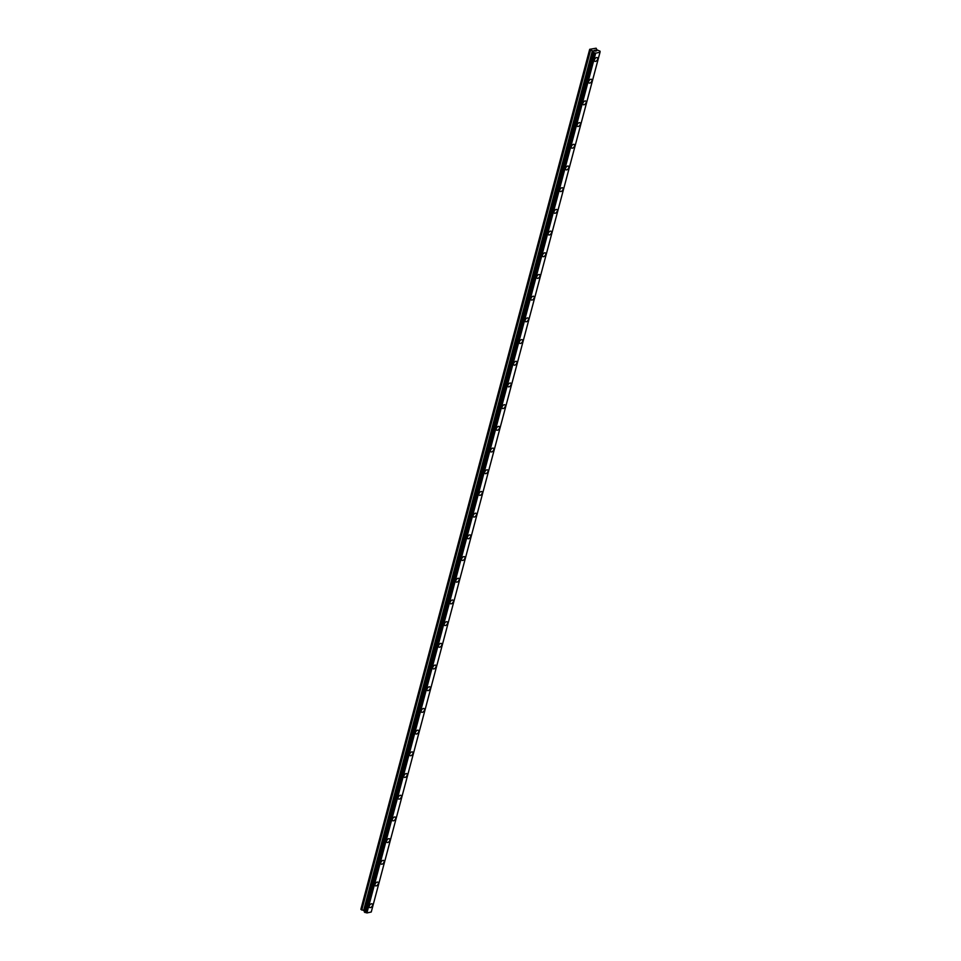 <?xml version="1.0" encoding="UTF-8"?>
<svg xmlns="http://www.w3.org/2000/svg" width="961" height="961" viewBox="0 0 961 961"><rect width="100%" height="100%" fill="white"/><g stroke="black" fill="none" stroke-linecap="round" stroke-linejoin="round"><path stroke-width="1.44" d="M597.394 57.708A2.21 1.309 -52.7 0 1 597.682 59.114A2.21 1.309 -52.7 0 1 596.361 60.987A2.21 1.309 -52.7 0 1 594.715 61.228A2.21 1.309 -52.7 0 1 594.439 59.822A2.21 1.309 -52.7 0 1 595.76 57.948A2.21 1.309 -52.7 0 1 597.394 57.708A2.21 1.309 -52.7 0 1 597.67 59.114A2.21 1.309 -52.7 0 1 596.361 60.987A2.21 1.309 -52.7 0 1 594.715 61.228M591.628 79.415A2.21 1.309 -52.7 0 1 591.904 80.82A2.21 1.309 -52.7 0 1 590.583 82.694A2.21 1.309 -52.7 0 1 588.949 82.934A2.21 1.309 -52.7 0 1 588.661 81.529A2.21 1.309 -52.7 0 1 589.982 79.655A2.21 1.309 -52.7 0 1 591.628 79.415A2.21 1.309 -52.7 0 1 591.904 80.82A2.21 1.309 -52.7 0 1 590.583 82.682A2.21 1.309 -52.7 0 1 588.937 82.934M585.85 101.109A2.21 1.309 -52.7 0 1 586.126 102.515A2.21 1.309 -52.7 0 1 584.817 104.389A2.21 1.309 -52.7 0 1 583.171 104.629A2.21 1.309 -52.7 0 1 582.895 103.223A2.21 1.309 -52.7 0 1 584.204 101.349A2.21 1.309 -52.7 0 1 585.85 101.109A2.21 1.309 -52.7 0 1 586.126 102.515A2.21 1.309 -52.7 0 1 584.817 104.389A2.21 1.309 -52.7 0 1 583.171 104.629M580.072 122.804A2.21 1.309 -52.7 0 1 580.36 124.209A2.21 1.309 -52.7 0 1 579.039 126.083A2.21 1.309 -52.7 0 1 577.393 126.323A2.21 1.309 -52.7 0 1 577.117 124.918A2.21 1.309 -52.7 0 1 578.438 123.044A2.21 1.309 -52.7 0 1 580.072 122.804A2.21 1.309 -52.7 0 1 580.36 124.209A2.21 1.309 -52.7 0 1 579.039 126.083A2.21 1.309 -52.7 0 1 577.393 126.323M574.306 144.498A2.21 1.309 -52.7 0 1 574.582 145.916A2.21 1.309 -52.7 0 1 573.261 147.778A2.21 1.309 -52.7 0 1 571.627 148.03A2.21 1.309 -52.7 0 1 571.339 146.613A2.21 1.309 -52.7 0 1 572.66 144.751A2.21 1.309 -52.7 0 1 574.306 144.498A2.21 1.309 -52.7 0 1 574.582 145.904A2.21 1.309 -52.7 0 1 573.273 147.778A2.21 1.309 -52.7 0 1 571.627 148.03M568.528 166.205A2.21 1.309 -52.7 0 1 568.816 167.61A2.21 1.309 -52.7 0 1 567.495 169.484A2.21 1.309 -52.7 0 1 565.849 169.725A2.21 1.309 -52.7 0 1 565.573 168.319A2.21 1.309 -52.7 0 1 566.882 166.445A2.21 1.309 -52.7 0 1 568.528 166.205A2.21 1.309 -52.7 0 1 568.804 167.61A2.21 1.309 -52.7 0 1 567.495 169.484A2.21 1.309 -52.7 0 1 565.849 169.725M562.75 187.9A2.21 1.309 -52.7 0 1 563.038 189.305A2.21 1.309 -52.7 0 1 561.717 191.179A2.21 1.309 -52.7 0 1 560.071 191.419A2.21 1.309 -52.7 0 1 559.795 190.014A2.21 1.309 -52.7 0 1 561.116 188.14A2.21 1.309 -52.7 0 1 562.762 187.9A2.21 1.309 -52.7 0 1 563.038 189.305A2.21 1.309 -52.7 0 1 561.717 191.179A2.21 1.309 -52.7 0 1 560.083 191.419M556.984 209.594A2.21 1.309 -52.7 0 1 557.26 211A2.21 1.309 -52.7 0 1 555.938 212.874A2.21 1.309 -52.7 0 1 554.305 213.114A2.21 1.309 -52.7 0 1 554.029 211.708A2.21 1.309 -52.7 0 1 555.338 209.846A2.21 1.309 -52.7 0 1 556.984 209.594A2.21 1.309 -52.7 0 1 557.26 211A2.21 1.309 -52.7 0 1 555.951 212.874A2.21 1.309 -52.7 0 1 554.305 213.126M551.206 231.301A2.21 1.309 -52.7 0 1 551.494 232.706A2.21 1.309 -52.7 0 1 550.173 234.58A2.21 1.309 -52.7 0 1 548.527 234.82A2.21 1.309 -52.7 0 1 548.25 233.415A2.21 1.309 -52.7 0 1 549.572 231.541A2.21 1.309 -52.7 0 1 551.206 231.301A2.21 1.309 -52.7 0 1 551.494 232.706A2.21 1.309 -52.7 0 1 550.173 234.58A2.21 1.309 -52.7 0 1 548.527 234.82M545.44 252.995A2.21 1.309 -52.7 0 1 545.716 254.401A2.21 1.309 -52.7 0 1 544.394 256.275A2.21 1.309 -52.7 0 1 542.761 256.515A2.21 1.309 -52.7 0 1 542.472 255.109A2.21 1.309 -52.7 0 1 543.794 253.236A2.21 1.309 -52.7 0 1 545.44 252.995A2.21 1.309 -52.7 0 1 545.716 254.401A2.21 1.309 -52.7 0 1 544.394 256.275A2.21 1.309 -52.7 0 1 542.749 256.515M539.662 274.69A2.21 1.309 -52.7 0 1 539.938 276.095A2.21 1.309 -52.7 0 1 538.628 277.969A2.21 1.309 -52.7 0 1 536.983 278.209A2.21 1.309 -52.7 0 1 536.706 276.804A2.21 1.309 -52.7 0 1 538.016 274.93A2.21 1.309 -52.7 0 1 539.662 274.69A2.21 1.309 -52.7 0 1 539.938 276.095A2.21 1.309 -52.7 0 1 538.628 277.969A2.21 1.309 -52.7 0 1 536.983 278.209M533.884 296.396A2.21 1.309 -52.7 0 1 534.172 297.802A2.21 1.309 -52.7 0 1 532.85 299.664A2.21 1.309 -52.7 0 1 531.205 299.916A2.21 1.309 -52.7 0 1 530.928 298.511A2.21 1.309 -52.7 0 1 532.25 296.637A2.21 1.309 -52.7 0 1 533.884 296.396A2.21 1.309 -52.7 0 1 534.172 297.802A2.21 1.309 -52.7 0 1 532.85 299.676A2.21 1.309 -52.7 0 1 531.205 299.916M528.118 318.091A2.21 1.309 -52.7 0 1 528.394 319.496A2.21 1.309 -52.7 0 1 527.072 321.37A2.21 1.309 -52.7 0 1 525.439 321.611A2.21 1.309 -52.7 0 1 525.15 320.205A2.21 1.309 -52.7 0 1 526.472 318.331A2.21 1.309 -52.7 0 1 528.118 318.091A2.21 1.309 -52.7 0 1 528.394 319.496A2.21 1.309 -52.7 0 1 527.084 321.37A2.21 1.309 -52.7 0 1 525.439 321.611M522.34 339.786A2.21 1.309 -52.7 0 1 522.628 341.191A2.21 1.309 -52.7 0 1 521.306 343.065A2.21 1.309 -52.7 0 1 519.661 343.305A2.21 1.309 -52.7 0 1 519.384 341.9A2.21 1.309 -52.7 0 1 520.694 340.026A2.21 1.309 -52.7 0 1 522.34 339.786A2.21 1.309 -52.7 0 1 522.616 341.191A2.21 1.309 -52.7 0 1 521.306 343.065A2.21 1.309 -52.7 0 1 519.661 343.305M516.562 361.48A2.21 1.309 -52.7 0 1 516.85 362.886A2.21 1.309 -52.7 0 1 515.528 364.76A2.21 1.309 -52.7 0 1 513.883 365A2.21 1.309 -52.7 0 1 513.606 363.594A2.21 1.309 -52.7 0 1 514.928 361.732A2.21 1.309 -52.7 0 1 516.574 361.48A2.21 1.309 -52.7 0 1 516.85 362.898A2.21 1.309 -52.7 0 1 515.528 364.76A2.21 1.309 -52.7 0 1 513.895 365.012M510.796 383.187A2.21 1.309 -52.7 0 1 511.072 384.592A2.21 1.309 -52.7 0 1 509.762 386.466A2.21 1.309 -52.7 0 1 508.117 386.706A2.21 1.309 -52.7 0 1 507.84 385.301A2.21 1.309 -52.7 0 1 509.15 383.427A2.21 1.309 -52.7 0 1 510.796 383.187A2.21 1.309 -52.7 0 1 511.072 384.592A2.21 1.309 -52.7 0 1 509.762 386.466A2.21 1.309 -52.7 0 1 508.117 386.706M505.018 404.881A2.21 1.309 -52.7 0 1 505.306 406.287A2.21 1.309 -52.7 0 1 503.984 408.161A2.21 1.309 -52.7 0 1 502.339 408.401A2.21 1.309 -52.7 0 1 502.062 406.996A2.21 1.309 -52.7 0 1 503.384 405.122A2.21 1.309 -52.7 0 1 505.018 404.881A2.21 1.309 -52.7 0 1 505.306 406.287A2.21 1.309 -52.7 0 1 503.984 408.161A2.21 1.309 -52.7 0 1 502.339 408.401M499.252 426.576A2.21 1.309 -52.7 0 1 499.528 427.981A2.21 1.309 -52.7 0 1 498.206 429.855A2.21 1.309 -52.7 0 1 496.573 430.096A2.21 1.309 -52.7 0 1 496.284 428.69A2.21 1.309 -52.7 0 1 497.606 426.816A2.21 1.309 -52.7 0 1 499.252 426.576A2.21 1.309 -52.7 0 1 499.528 427.981A2.21 1.309 -52.7 0 1 498.206 429.855A2.21 1.309 -52.7 0 1 496.573 430.096M493.474 448.27A2.21 1.309 -52.7 0 1 493.75 449.688A2.21 1.309 -52.7 0 1 492.44 451.55A2.21 1.309 -52.7 0 1 490.795 451.802A2.21 1.309 -52.7 0 1 490.518 450.397A2.21 1.309 -52.7 0 1 491.828 448.523A2.21 1.309 -52.7 0 1 493.474 448.282A2.21 1.309 -52.7 0 1 493.762 449.688A2.21 1.309 -52.7 0 1 492.44 451.562A2.21 1.309 -52.7 0 1 490.795 451.802M487.707 469.977A2.21 1.309 -52.7 0 1 487.984 471.383A2.21 1.309 -52.7 0 1 486.662 473.256A2.21 1.309 -52.7 0 1 485.017 473.497A2.21 1.309 -52.7 0 1 484.74 472.091A2.21 1.309 -52.7 0 1 486.062 470.217A2.21 1.309 -52.7 0 1 487.707 469.977A2.21 1.309 -52.7 0 1 487.984 471.383A2.21 1.309 -52.7 0 1 486.662 473.256A2.21 1.309 -52.7 0 1 485.017 473.497M481.929 491.672A2.21 1.309 -52.7 0 1 482.206 493.077A2.21 1.309 -52.7 0 1 480.884 494.951A2.21 1.309 -52.7 0 1 479.251 495.191A2.21 1.309 -52.7 0 1 478.962 493.786A2.21 1.309 -52.7 0 1 480.284 491.912A2.21 1.309 -52.7 0 1 481.929 491.672A2.21 1.309 -52.7 0 1 482.206 493.077A2.21 1.309 -52.7 0 1 480.896 494.951A2.21 1.309 -52.7 0 1 479.251 495.191M476.151 513.366A2.21 1.309 -52.7 0 1 476.44 514.784A2.21 1.309 -52.7 0 1 475.118 516.646A2.21 1.309 -52.7 0 1 473.473 516.886A2.21 1.309 -52.7 0 1 473.196 515.48A2.21 1.309 -52.7 0 1 474.518 513.618A2.21 1.309 -52.7 0 1 476.151 513.366A2.21 1.309 -52.7 0 1 476.44 514.772A2.21 1.309 -52.7 0 1 475.118 516.646A2.21 1.309 -52.7 0 1 473.473 516.898M470.385 535.073A2.21 1.309 -52.7 0 1 470.662 536.478A2.21 1.309 -52.7 0 1 469.34 538.352A2.21 1.309 -52.7 0 1 467.695 538.592A2.21 1.309 -52.7 0 1 467.418 537.187A2.21 1.309 -52.7 0 1 468.74 535.313A2.21 1.309 -52.7 0 1 470.385 535.073A2.21 1.309 -52.7 0 1 470.662 536.478A2.21 1.309 -52.7 0 1 469.34 538.352A2.21 1.309 -52.7 0 1 467.707 538.592M464.607 556.767A2.21 1.309 -52.7 0 1 464.884 558.173A2.21 1.309 -52.7 0 1 463.574 560.047A2.21 1.309 -52.7 0 1 461.929 560.287A2.21 1.309 -52.7 0 1 461.652 558.882A2.21 1.309 -52.7 0 1 462.962 557.008A2.21 1.309 -52.7 0 1 464.607 556.767A2.21 1.309 -52.7 0 1 464.884 558.173A2.21 1.309 -52.7 0 1 463.574 560.047A2.21 1.309 -52.7 0 1 461.929 560.287M458.829 578.462A2.21 1.309 -52.7 0 1 459.118 579.867A2.21 1.309 -52.7 0 1 457.796 581.741A2.21 1.309 -52.7 0 1 456.151 581.982A2.21 1.309 -52.7 0 1 455.874 580.576A2.21 1.309 -52.7 0 1 457.196 578.702A2.21 1.309 -52.7 0 1 458.829 578.462A2.21 1.309 -52.7 0 1 459.118 579.867A2.21 1.309 -52.7 0 1 457.796 581.741A2.21 1.309 -52.7 0 1 456.151 581.982M453.063 600.169A2.21 1.309 -52.7 0 1 453.34 601.574A2.21 1.309 -52.7 0 1 452.018 603.436A2.21 1.309 -52.7 0 1 450.385 603.688A2.21 1.309 -52.7 0 1 450.096 602.283A2.21 1.309 -52.7 0 1 451.418 600.409A2.21 1.309 -52.7 0 1 453.063 600.169A2.21 1.309 -52.7 0 1 453.34 601.574A2.21 1.309 -52.7 0 1 452.03 603.448A2.21 1.309 -52.7 0 1 450.385 603.688M447.285 621.863A2.21 1.309 -52.7 0 1 447.574 623.269A2.21 1.309 -52.7 0 1 446.252 625.143A2.21 1.309 -52.7 0 1 444.607 625.383A2.21 1.309 -52.7 0 1 444.33 623.977A2.21 1.309 -52.7 0 1 445.64 622.103A2.21 1.309 -52.7 0 1 447.285 621.863A2.21 1.309 -52.7 0 1 447.562 623.269A2.21 1.309 -52.7 0 1 446.252 625.143A2.21 1.309 -52.7 0 1 444.607 625.383M441.519 643.558A2.21 1.309 -52.7 0 1 441.796 644.963A2.21 1.309 -52.7 0 1 440.474 646.837A2.21 1.309 -52.7 0 1 438.829 647.077A2.21 1.309 -52.7 0 1 438.552 645.672A2.21 1.309 -52.7 0 1 439.874 643.798A2.21 1.309 -52.7 0 1 441.519 643.558A2.21 1.309 -52.7 0 1 441.796 644.963A2.21 1.309 -52.7 0 1 440.474 646.837A2.21 1.309 -52.7 0 1 438.841 647.077M436.018 666.658A2.21 1.309 -52.7 0 1 434.708 668.532A2.21 1.309 -52.7 0 1 433.063 668.772A2.21 1.309 -52.7 0 1 432.786 667.366A2.21 1.309 -52.7 0 1 434.096 665.505A2.21 1.309 -52.7 0 1 435.741 665.252A2.21 1.309 -52.7 0 1 436.018 666.658M435.741 665.252A2.21 1.309 -52.7 0 1 436.018 666.67A2.21 1.309 -52.7 0 1 434.708 668.532A2.21 1.309 -52.7 0 1 433.063 668.784M429.963 686.959A2.21 1.309 -52.7 0 1 430.252 688.364A2.21 1.309 -52.7 0 1 428.93 690.238A2.21 1.309 -52.7 0 1 427.285 690.478A2.21 1.309 -52.7 0 1 427.008 689.073A2.21 1.309 -52.7 0 1 428.33 687.199A2.21 1.309 -52.7 0 1 429.963 686.959A2.21 1.309 -52.7 0 1 430.252 688.364A2.21 1.309 -52.7 0 1 428.93 690.238A2.21 1.309 -52.7 0 1 427.285 690.478M424.197 708.653A2.21 1.309 -52.7 0 1 424.474 710.059A2.21 1.309 -52.7 0 1 423.152 711.933A2.21 1.309 -52.7 0 1 421.519 712.173A2.21 1.309 -52.7 0 1 421.23 710.768A2.21 1.309 -52.7 0 1 422.552 708.894A2.21 1.309 -52.7 0 1 424.197 708.653A2.21 1.309 -52.7 0 1 424.474 710.059A2.21 1.309 -52.7 0 1 423.152 711.933A2.21 1.309 -52.7 0 1 421.519 712.173M418.419 730.348A2.21 1.309 -52.7 0 1 418.708 731.753A2.21 1.309 -52.7 0 1 417.386 733.627A2.21 1.309 -52.7 0 1 415.741 733.88A2.21 1.309 -52.7 0 1 415.464 732.462A2.21 1.309 -52.7 0 1 416.774 730.588A2.21 1.309 -52.7 0 1 418.419 730.348A2.21 1.309 -52.7 0 1 418.696 731.753A2.21 1.309 -52.7 0 1 417.386 733.627A2.21 1.309 -52.7 0 1 415.741 733.868M412.653 752.055A2.21 1.309 -52.7 0 1 412.93 753.46A2.21 1.309 -52.7 0 1 411.608 755.334A2.21 1.309 -52.7 0 1 409.963 755.574A2.21 1.309 -52.7 0 1 409.686 754.169A2.21 1.309 -52.7 0 1 411.008 752.295A2.21 1.309 -52.7 0 1 412.653 752.055A2.21 1.309 -52.7 0 1 412.93 753.46A2.21 1.309 -52.7 0 1 411.608 755.334A2.21 1.309 -52.7 0 1 409.963 755.574M406.875 773.749A2.21 1.309 -52.7 0 1 407.152 775.155A2.21 1.309 -52.7 0 1 405.83 777.029A2.21 1.309 -52.7 0 1 404.197 777.269A2.21 1.309 -52.7 0 1 403.908 775.863A2.21 1.309 -52.7 0 1 405.23 773.989A2.21 1.309 -52.7 0 1 406.875 773.749A2.21 1.309 -52.7 0 1 407.152 775.155A2.21 1.309 -52.7 0 1 405.842 777.029A2.21 1.309 -52.7 0 1 404.197 777.269M401.097 795.444A2.21 1.309 -52.7 0 1 401.386 796.849A2.21 1.309 -52.7 0 1 400.064 798.723A2.21 1.309 -52.7 0 1 398.419 798.963A2.21 1.309 -52.7 0 1 398.142 797.558A2.21 1.309 -52.7 0 1 399.464 795.684A2.21 1.309 -52.7 0 1 401.097 795.444A2.21 1.309 -52.7 0 1 401.386 796.849A2.21 1.309 -52.7 0 1 400.064 798.723A2.21 1.309 -52.7 0 1 398.419 798.963M395.331 817.138A2.21 1.309 -52.7 0 1 395.608 818.556A2.21 1.309 -52.7 0 1 394.286 820.418A2.21 1.309 -52.7 0 1 392.641 820.67A2.21 1.309 -52.7 0 1 392.364 819.265A2.21 1.309 -52.7 0 1 393.686 817.391A2.21 1.309 -52.7 0 1 395.331 817.138A2.21 1.309 -52.7 0 1 395.608 818.556A2.21 1.309 -52.7 0 1 394.286 820.43A2.21 1.309 -52.7 0 1 392.653 820.67M389.553 838.845A2.21 1.309 -52.7 0 1 389.83 840.25A2.21 1.309 -52.7 0 1 388.52 842.124A2.21 1.309 -52.7 0 1 386.875 842.365A2.21 1.309 -52.7 0 1 386.598 840.959A2.21 1.309 -52.7 0 1 387.908 839.085A2.21 1.309 -52.7 0 1 389.553 838.845A2.21 1.309 -52.7 0 1 389.83 840.25A2.21 1.309 -52.7 0 1 388.52 842.124A2.21 1.309 -52.7 0 1 386.875 842.365M383.775 860.539A2.21 1.309 -52.7 0 1 384.064 861.945A2.21 1.309 -52.7 0 1 382.742 863.819A2.21 1.309 -52.7 0 1 381.097 864.059A2.21 1.309 -52.7 0 1 380.82 862.654A2.21 1.309 -52.7 0 1 382.142 860.78A2.21 1.309 -52.7 0 1 383.775 860.539A2.21 1.309 -52.7 0 1 384.064 861.945A2.21 1.309 -52.7 0 1 382.742 863.819A2.21 1.309 -52.7 0 1 381.097 864.059M378.009 882.234A2.21 1.309 -52.7 0 1 378.286 883.652A2.21 1.309 -52.7 0 1 376.964 885.513A2.21 1.309 -52.7 0 1 375.331 885.754A2.21 1.309 -52.7 0 1 375.042 884.348A2.21 1.309 -52.7 0 1 376.364 882.486A2.21 1.309 -52.7 0 1 378.009 882.234A2.21 1.309 -52.7 0 1 378.286 883.639A2.21 1.309 -52.7 0 1 376.976 885.513A2.21 1.309 -52.7 0 1 375.331 885.766M372.231 903.941A2.21 1.309 -52.7 0 1 372.52 905.346A2.21 1.309 -52.7 0 1 371.198 907.22A2.21 1.309 -52.7 0 1 369.553 907.46A2.21 1.309 -52.7 0 1 369.276 906.055A2.21 1.309 -52.7 0 1 370.586 904.181A2.21 1.309 -52.7 0 1 372.231 903.941A2.21 1.309 -52.7 0 1 372.508 905.346A2.21 1.309 -52.7 0 1 371.198 907.22A2.21 1.309 -52.7 0 1 369.553 907.46M364.399 911.785L593.165 52.002L364.399 911.785L366.922 912.95L371.258 912.001L600.024 52.218L595.7 53.167L593.718 52.675L593.213 51.269L589.694 49.311L596.132 48.206L596.865 49.828L600.072 51.197L600.024 52.218M364.495 911.208L593.285 51.474M593.273 51.365L364.507 911.172L593.213 51.269M589.694 49.311L360.928 909.094L364.447 911.052M596.481 50.849L595.868 50.981L596.481 50.849M595.58 50.164L596.625 50.885L595.868 50.981M596.625 50.885L594.907 50.248M595.111 51.209L594.066 50.428M366.922 912.95L595.7 53.167M366.573 912.83L595.352 53.047M360.88 909.406L589.658 49.624M366.718 912.902L595.496 53.119M365.528 912.578L594.306 52.795M365.42 912.578L594.186 52.783M364.952 912.457L593.718 52.675M364.82 912.397L593.586 52.615M364.411 912.085L593.177 52.302M364.363 912.013L593.141 52.23M363.787 910.547L592.565 50.765M363.618 910.475L592.396 50.693M361.78 910.043L590.559 50.248M361.612 909.959L590.39 50.176"/></g></svg>
